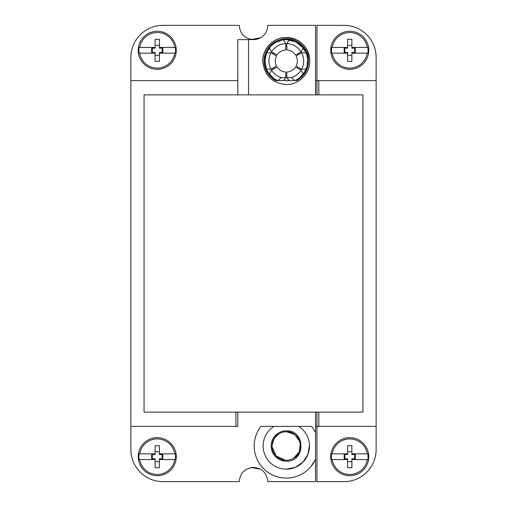 <?xml version="1.0" encoding="UTF-8"?>
<svg xmlns="http://www.w3.org/2000/svg" width="507" height="507" viewBox="0 0 507 507"><rect width="100%" height="100%" fill="white"/><g stroke="black" fill="none" stroke-linecap="round" stroke-linejoin="round"><path stroke-width="0.76" d="M139.165 53.159L155.11 53.159L155.11 61.353L159.388 61.353L159.388 53.159L174.795 53.159A17.777 17.777 0 0 1 139.704 53.159L139.165 53.159A18.309 18.309 0 0 1 139.165 47.455L139.704 47.455A17.777 17.777 0 0 1 174.795 47.449L175.333 47.455A18.309 18.309 0 0 1 175.333 53.159L174.795 53.159L175.333 53.159M157.246 69.326A19.025 19.025 0 0 1 138.227 50.307A19.025 19.025 0 0 1 157.246 31.282A19.025 19.025 0 0 1 176.271 50.307A19.025 19.025 0 0 1 157.246 69.326M174.795 47.449L159.388 47.449L159.388 39.254L155.11 39.254L155.11 47.449L139.704 47.449M139.704 47.455L139.165 47.455M155.11 53.159L155.11 52.443L151.675 52.443L151.675 48.165L155.11 48.165L155.11 47.455M175.333 47.455L174.795 47.455M159.388 53.159L159.388 52.443L162.823 52.443L162.823 48.165L159.388 48.165L159.388 47.449M155.11 45.364L159.388 45.364M159.388 55.244L155.11 55.244M152.309 52.443L152.309 48.165M162.189 48.165L162.189 52.443M316.957 80.607L316.957 25.35L344.044 25.35A32.08 32.08 0 0 1 376.131 57.437L376.131 449.563A32.08 32.08 0 0 1 344.044 481.65L316.957 481.65M316.951 481.65L316.951 412.134L362.942 412.134L362.942 94.866L318.821 94.866L318.821 80.607L376.131 80.607M315.525 426.393L316.957 426.393M349.748 437.674A19.025 19.025 0 0 1 368.773 456.693A19.025 19.025 0 0 1 349.748 475.718A19.025 19.025 0 0 1 330.729 456.693A19.025 19.025 0 0 1 349.748 437.674M376.131 426.393L318.821 426.393L318.821 412.134M318.821 426.393L316.951 426.393M130.869 57.43A32.08 32.08 0 0 1 162.956 25.35L239.241 25.35C240.084 34.013 244.837 38.766 253.5 39.609A14.259 14.259 0 0 0 267.759 25.35L315.525 25.35L315.525 94.866L144.058 94.866L144.058 412.134L235.945 412.134L235.945 426.393L130.869 426.393L130.869 449.563A32.08 32.08 0 0 0 162.95 481.65L239.241 481.65C240.084 472.987 244.837 468.234 253.5 467.391L260.497 469.228L252.885 467.746L250.331 467.746L253.5 467.391C262.163 468.234 266.916 472.987 267.759 481.65L315.525 481.65L315.525 412.134L235.945 412.134M316.957 412.134L315.525 412.134M318.821 80.607L315.525 80.607M349.748 31.282A19.025 19.025 0 0 1 368.773 50.301A19.025 19.025 0 0 1 349.748 69.326A19.025 19.025 0 0 1 330.729 50.301A19.025 19.025 0 0 1 349.748 31.282M315.525 94.866L318.821 94.866M316.951 80.607L316.951 94.866M130.869 57.437L130.869 426.393M235.945 426.393L237.815 426.393L237.815 412.134M310.975 466.503L315.525 459.228A32.08 32.08 0 0 1 257.499 460.147A32.08 32.08 0 0 1 260.902 426.393L298.648 426.393A23.17 23.17 0 0 1 286.297 469.171A23.17 23.17 0 0 1 273.945 426.393M157.246 437.674A19.025 19.025 0 0 1 176.271 456.693A19.025 19.025 0 0 1 157.246 475.718A19.025 19.025 0 0 1 138.227 456.693A19.025 19.025 0 0 1 157.246 437.674M130.869 80.607L237.815 80.607M286.297 430.849A15.153 15.153 0 0 0 271.144 446.002A15.153 15.153 0 0 0 286.297 461.155C305.841 462.08 305.841 429.923 286.297 430.849M315.525 432.775A32.08 32.08 0 0 0 311.691 426.393L298.648 426.393M237.815 94.866L237.815 39.609L253.5 39.609M264.692 55.561L265.909 69.972L275.713 80.607L285.149 80.607M296.88 80.607L295.93 80.607L296.88 80.607A22.283 22.283 0 0 0 286.297 38.716A22.283 22.283 0 0 0 275.713 80.607L283.445 80.607L285.809 77.622L281.176 77.609L277.747 80.607A21.389 21.389 0 0 1 266.511 69.129L271.011 69.269A17.384 17.384 0 0 1 271.011 52.728L266.511 52.867L264.908 60.998L266.511 69.129A21.389 21.389 0 0 1 269.363 47.931L271.492 51.891A17.384 17.384 0 0 1 285.815 43.621L283.445 39.8A21.389 21.389 0 0 0 269.363 47.931M286.297 469.171L295.321 467.34L302.92 462.143L307.895 454.392L309.46 445.311M263.177 447.599L263.215 448.023M248.512 94.866L248.512 39.609M286.297 84.53C299.276 84.884 310.772 72.837 309.796 59.889C307.907 46.188 300.074 38.716 286.297 37.467C273.317 37.112 261.821 49.16 262.797 62.108C264.686 75.809 272.519 83.281 286.297 84.53M307.876 55.447L299.948 43.393L286.297 38.716L272.62 43.412L264.698 55.517M309.745 59.046A23.525 23.525 0 0 0 286.297 37.474A23.525 23.525 0 0 0 262.772 61.265M286.297 80.607L294.846 80.607A21.389 21.389 0 0 0 303.23 74.066L306.082 69.129A21.389 21.389 0 0 0 303.23 47.931L295.727 41.802L286.297 39.609A21.389 21.389 0 0 0 283.445 39.8M307.895 55.523L306.722 69.884L297.013 80.531M332.205 453.847A17.777 17.777 0 0 1 367.296 453.841L367.835 453.841A18.309 18.309 0 0 1 367.835 459.545L367.296 459.545A17.777 17.777 0 0 1 332.205 459.551L347.612 459.551L347.612 467.746L351.89 467.746L351.89 459.551L367.835 459.551M332.205 459.545L331.667 459.545L332.205 459.551M331.667 459.545A18.309 18.309 0 0 1 331.667 453.841L332.205 453.841L331.667 453.841M367.835 453.841L351.89 453.841L351.89 445.647L347.612 445.647L347.612 453.841L332.205 453.841M347.612 459.551L347.612 458.835L344.177 458.835L344.177 454.557L347.612 454.557L347.612 453.841M351.89 459.545L351.89 458.835L355.325 458.835L355.325 454.557L351.89 454.557L351.89 453.841M347.612 451.756L351.89 451.756M351.89 461.636L347.612 461.636M344.811 458.835L344.811 454.557M354.691 454.557L354.691 458.835M139.704 459.545L139.165 459.545A18.309 18.309 0 0 1 139.165 453.841L139.704 453.841A17.777 17.777 0 0 1 174.795 453.841L175.333 453.841A18.309 18.309 0 0 1 175.333 459.545L174.795 459.545A17.777 17.777 0 0 1 139.704 459.551L155.11 459.551L155.11 467.746L159.388 467.746L159.388 459.551L175.333 459.551M139.165 459.545L139.704 459.551M175.333 453.841L159.388 453.841L159.388 445.647L155.11 445.647L155.11 453.841L139.165 453.841M155.11 459.551L155.11 458.835L151.675 458.835L151.675 454.557L155.11 454.557L155.11 453.841M159.388 459.545L159.388 458.835L162.823 458.835L162.823 454.557L159.388 454.557L159.388 453.841M155.11 451.756L159.388 451.756M159.388 461.636L155.11 461.636M152.309 458.835L152.309 454.557M162.189 454.557L162.189 458.835M286.297 431.742C300.524 430.918 306.013 452.415 293.135 458.518A14.259 14.259 0 0 1 272.481 449.532A14.259 14.259 0 0 1 286.297 431.742C300.524 430.918 306.013 452.415 293.135 458.518A14.259 14.259 0 0 1 272.481 449.532A14.259 14.259 0 0 1 286.297 431.742A14.259 14.259 0 0 1 300.112 442.472M331.667 53.159L347.612 53.159L347.612 61.353L351.89 61.353L351.89 53.159L367.296 53.159A17.777 17.777 0 0 1 332.205 53.159L331.667 53.159A18.309 18.309 0 0 1 331.667 47.455L332.205 47.455A17.777 17.777 0 0 1 367.296 47.449L367.835 47.455A18.309 18.309 0 0 1 367.835 53.159L367.296 53.159L367.835 53.159M367.296 47.449L351.89 47.449L351.89 39.254L347.612 39.254L347.612 47.449L332.205 47.449M332.205 47.455L331.667 47.455M347.612 53.159L347.612 52.443L344.177 52.443L344.177 48.165L347.612 48.165L347.612 47.455M367.835 47.455L367.296 47.455M351.89 53.159L351.89 52.443L355.325 52.443L355.325 48.165L351.89 48.165L351.89 47.449M347.612 45.364L351.89 45.364M351.89 55.244L347.612 55.244M344.811 52.443L344.811 48.165M354.691 48.165L354.691 52.443M260.497 37.772L252.885 39.254L250.331 39.254M289.148 80.607L294.846 80.607L291.417 77.609L286.785 77.622L289.148 80.607L283.445 80.607M275.003 42.835L274.667 43.051M289.148 39.8L286.778 43.621A17.384 17.384 0 0 1 301.101 51.891L303.23 47.931A21.389 21.389 0 0 0 286.297 39.609M291.417 77.609A17.384 17.384 0 0 0 301.101 70.105L303.23 74.066A21.389 21.389 0 0 0 306.082 69.129L301.583 69.269A17.384 17.384 0 0 0 301.583 52.728L296.113 55.973A11.027 11.027 0 0 1 296.113 66.024L301.583 69.269M286.297 75.974A14.969 14.969 0 0 1 285.79 75.961L286.804 75.961M281.176 77.609A17.384 17.384 0 0 1 271.492 70.105L269.363 74.066M273.083 68.039L273.59 68.92M273.59 53.077L273.083 53.957M286.804 46.036L285.79 46.036M299.51 53.957L299.003 53.077L299.51 53.957M306.082 52.867L301.583 52.728M299.003 68.92L299.51 68.039L298.997 68.92M301.101 70.105L295.556 66.987A11.027 11.027 0 0 1 286.854 72.013L286.785 77.622M285.809 77.622L285.739 72.013A11.027 11.027 0 0 1 277.037 66.987L271.492 70.105M271.011 69.269L276.48 66.024A11.027 11.027 0 0 1 276.48 55.973L271.011 52.728M271.492 51.891L277.037 55.01A11.027 11.027 0 0 1 285.739 49.984L285.815 43.621M286.778 43.621L286.854 49.984A11.027 11.027 0 0 1 295.556 55.01L301.101 51.891M293.445 458.341L299.25 451.959L300.315 443.397M299.852 441.578L294.82 434.575L286.67 431.749M278.673 433.948L273.945 438.872L272.05 445.425M272.05 446.578L276.011 455.882L285.149 460.217M293.135 458.518A14.259 14.259 0 0 1 286.297 460.261"/></g></svg>
